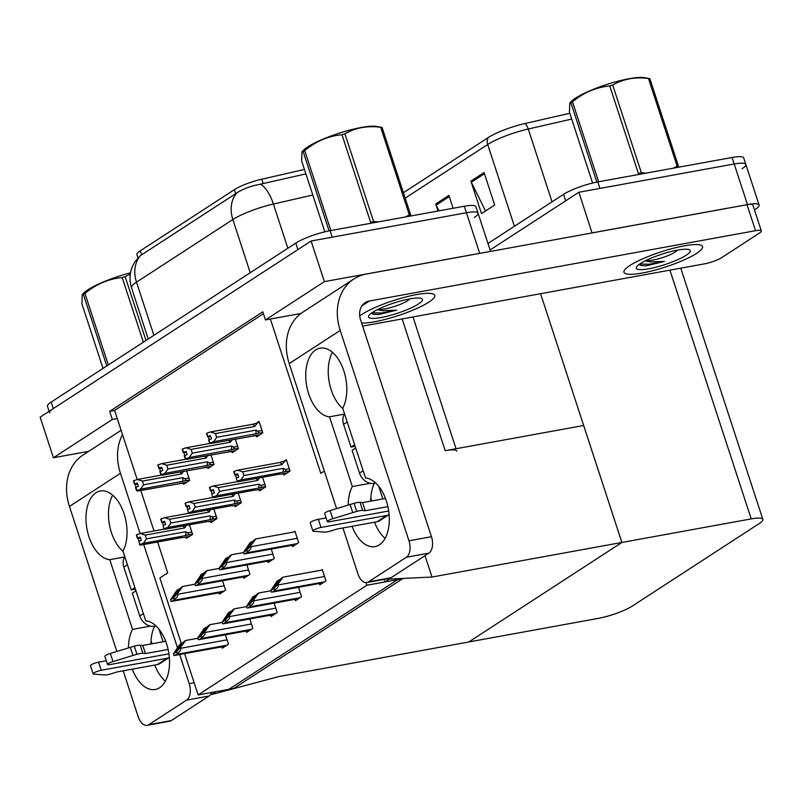 <?xml version="1.0" encoding="UTF-8"?>
<svg xmlns="http://www.w3.org/2000/svg" width="803" height="803" viewBox="0 0 803 803"><rect width="100%" height="100%" fill="white"/><g stroke="black" fill="none" stroke-linecap="round" stroke-linejoin="round"><path stroke-width="1.2" d="M324.342 471.07L320.809 473.358L270.37 319.042L265.452 319.935L262.802 311.815L109.69 411.327L112.35 419.457L117.268 418.554L137.193 479.511M456.847 451.166A26.118 4.979 161.9 0 0 445.213 450.704L583.671 425.49L621.893 542.457L431.994 577.036L425.008 555.666M300.984 313.461L270.37 319.042M140.776 490.482L154.015 531.004M157.609 541.995L167.707 572.88L159.877 577.969L181.247 643.333M88.742 451.316L53.42 457.75L40.15 417.138L311.102 241.02L466.423 212.735A26.118 4.979 -18.1 0 1 478.056 213.196A26.118 4.979 -18.1 0 1 474.312 217.472M265.452 319.935L324.372 281.632L479.702 253.346A26.118 4.979 -18.1 0 1 482.041 252.965M324.372 281.632L311.102 241.02M53.42 457.75L112.35 419.457M137.945 257.713L136.942 254.651A23.508 4.487 -18.1 0 1 140.304 250.807L234.366 189.669A23.508 4.487 -18.1 0 1 261.738 179.21L304.447 169.453M263.414 313.712L114.608 410.433L117.268 418.554M114.608 410.433L109.69 411.327M259.108 489.619L259.53 490.884L265.683 486.889L262.551 477.293M234.747 505.448L235.169 506.723L241.322 502.718L238.19 493.132M210.386 521.277L210.808 522.552L216.961 518.557L213.829 508.961M186.035 537.117L186.447 538.391L192.6 534.386L189.468 524.801M319.333 583.51L319.775 584.865L325.938 580.86L322.214 569.498L321.08 570.23M294.972 599.339L295.424 600.704L301.577 596.699L298.505 587.304M270.611 615.178L271.063 616.533L277.216 612.528L274.144 603.133M246.25 631.007L246.702 632.362L252.855 628.368L249.783 618.972M221.899 646.837L222.341 648.202L228.494 644.197L225.422 634.802M283.469 473.78L283.891 475.055L290.044 471.05L286.33 459.677L284.021 461.183M231.856 451.396L232.268 452.671L238.421 448.666L235.289 439.08M207.495 467.236L207.907 468.5L214.06 464.505L210.928 454.91M183.134 483.065L183.546 484.339L189.699 480.335L186.567 470.749M292.071 545.287L292.523 546.652L298.676 542.647L294.962 531.275L293.818 532.018M267.72 561.126L268.162 562.481L274.315 558.476L271.243 549.081M243.359 576.955L243.801 578.321L249.954 574.316L246.882 564.921M218.998 592.795L219.44 594.15L225.593 590.145L222.521 580.75M256.207 435.567L256.629 436.832L262.782 432.837L259.068 421.465L256.759 422.96M198.11 694.926L233.814 688.422L402.574 578.732L366.871 585.236L198.11 694.926L184.61 653.632M366.871 585.236L365.997 582.576M540.59 293.707L621.893 542.457L468.791 641.968L598.115 618.42A26.118 4.979 161.9 0 0 632.393 606.004L759.116 523.636A26.118 4.979 161.9 0 0 762.85 519.36A26.118 4.979 161.9 0 0 751.217 518.899L621.893 542.457L468.791 641.968L278.892 676.558L211.841 694.485L211.43 693.21M431.994 577.036L389.395 579.073L384.998 581.934L397.656 579.625L228.895 689.325L216.238 691.624L211.841 694.485M389.395 579.073L389.194 578.451M384.998 581.934L384.165 579.365M592.062 232.93L578.873 192.258L734.203 163.973A26.118 4.979 -18.1 0 1 745.836 164.434A26.118 4.979 -18.1 0 1 742.092 168.71M592.152 232.87L747.473 204.584A26.118 4.979 -18.1 0 1 759.106 205.046A26.118 4.979 -18.1 0 1 755.372 209.322L754.469 209.904M487.953 243.48L563.565 194.336L565.683 200.83L490.081 249.974L578.873 192.258M49.103 411.317L47.477 406.338A26.118 4.979 -18.1 0 1 51.221 402.062L295.785 243.098A26.118 4.979 -18.1 0 1 330.063 230.692L332.181 237.186L466.423 212.735A26.118 4.979 -18.1 0 1 478.056 213.196L490.543 251.419M49.605 412.842A26.118 4.979 -18.1 0 1 53.339 408.566L297.903 249.603L295.785 243.098M305.893 173.88L260.393 184.198C250.787 186.015 242.948 188.916 236.895 192.901L140.555 255.515L134.814 261.838L132.194 266.957C129.534 273.833 129.303 280.799 131.521 287.845L148.244 338.996M330.063 230.692L464.295 206.241A26.118 4.979 -18.1 0 1 475.928 206.702L478.056 213.196M563.565 194.336A26.118 4.979 -18.1 0 1 597.833 181.92L599.961 188.424L734.203 163.973A26.118 4.979 -18.1 0 1 745.836 164.434L759.106 205.046M403.417 192.71L488.385 137.484A31.337 5.982 -18.1 0 1 524.881 123.552L569.809 113.273M597.833 181.92L732.075 157.478A26.118 4.979 -18.1 0 1 743.708 157.94L745.836 164.434M484.068 172.555L494.688 205.046L481.499 213.618L470.879 181.137L484.068 172.555M438.006 211.028L435.708 203.992L448.897 195.42L453.093 208.278M438.99 210.848L436.159 205.106A6.966 5.561 -123 0 1 435.708 203.992M485.514 211.008L471.331 182.241A6.966 5.561 -123 0 1 470.879 181.137M216.669 437.304L213.568 441.72L209.643 443.176L208.579 439.924L211.48 438.819L210.416 435.567L207.877 436.441L206.813 433.198L210.376 431.974L215.445 433.58L216.669 437.304L255.996 430.147L257.893 431.261C259.249 432.134 259.058 432.877 257.341 433.5L262.681 432.526M207.877 436.441L206.813 433.198M259.369 422.388L252.393 424.325L210.376 431.974M257.602 422.709L254.782 426.413L215.445 433.58M253.798 435.949L210.747 443.547L209.643 443.176M213.568 441.72L257.341 433.5M259.61 434.895L252.764 435.899M210.587 436.079L207.515 436.681L206.752 433.329M210.727 436.501L208.308 436.942L209.181 439.612M254.782 426.413A5.922 3.383 -100.3 0 0 252.393 424.325M210.005 442.945L208.941 439.693M255.996 430.147A5.922 3.383 79.7 0 1 255.575 434.072M207.515 436.681L208.308 436.942M210.557 435.999L207.786 436.501M206.542 433.369L207.606 436.621M233.803 471.582L234.777 474.894L234.004 471.552M237.839 474.292L234.867 474.834M236.192 477.905L237.256 481.158L236.192 477.905L238.742 477.042L237.678 473.79L235.038 474.724L233.984 471.471L237.638 470.187L242.707 471.793L243.931 475.527L283.258 468.36A5.922 3.383 79.7 0 1 282.837 472.284L289.943 470.749M235.138 474.663L234.074 471.411M235.038 474.724L237.818 474.212M234.777 474.894L235.57 475.165L236.443 477.825M237.979 474.724L235.57 475.165M286.872 473.118L281.06 474.171M280.026 474.111L238.009 481.77L236.895 481.388M283.258 468.36L285.155 469.484C286.5 470.347 286.32 471.1 284.603 471.712M243.931 475.527L240.82 479.933L282.837 472.284M237.256 481.158L240.82 479.933M237.638 470.187L279.645 462.538A5.922 3.383 79.7 0 1 282.034 464.626L242.707 471.793M279.645 462.538L284.864 460.932L282.034 464.626M284.864 460.932L286.631 460.611M192.308 453.143L189.207 457.549L185.282 459.005L184.218 455.763L187.119 454.649L186.055 451.406L183.516 452.28L182.452 449.028L186.015 447.803L191.094 449.409L192.308 453.143L231.635 445.976L233.532 447.1C234.888 447.964 234.697 448.716 232.98 449.329L238.32 448.355M183.516 452.28L182.452 449.028M210.276 443.386L186.015 447.803M232.208 439.642L230.421 442.242L191.094 449.409M229.447 451.788L186.386 459.376L185.282 459.005M189.207 457.549L232.98 449.329M235.249 450.734L228.403 451.728M186.226 451.908L183.154 452.511L182.391 449.168M186.366 452.34L183.947 452.772L184.82 455.442M230.421 442.242A5.922 3.383 -100.3 0 0 228.484 440.315M185.644 458.774L184.58 455.522M231.635 445.976A5.922 3.383 79.7 0 1 231.214 449.901M183.154 452.511L183.947 452.772M186.196 451.828L183.425 452.34M182.191 449.198L183.245 452.45M167.947 468.972L164.846 473.389L160.921 474.844L159.857 471.592L162.758 470.488L161.694 467.236L159.155 468.109L158.091 464.857L161.654 463.642L166.733 465.238L167.947 468.972L207.284 461.815L209.171 462.929C210.527 463.803 210.336 464.546 208.619 465.168L213.959 464.194M159.155 468.109L158.091 464.857M185.915 459.226L161.654 463.642M207.847 455.472L206.06 458.081L166.733 465.238M205.086 467.617L162.035 475.215L160.921 474.844M164.846 473.389L208.619 465.168M210.888 466.563L204.042 467.567M161.865 467.747L158.793 468.35L158.03 464.997M162.005 468.169L159.586 468.611L160.459 471.281M206.06 458.081A5.922 3.383 -100.3 0 0 204.123 456.154M161.283 474.613L160.219 471.361M207.284 461.815A5.922 3.383 79.7 0 1 206.853 465.73M158.793 468.35L159.586 468.611M161.835 467.667L159.064 468.169M157.83 465.037L158.884 468.29M143.586 484.811L140.485 489.218L136.56 490.673L135.496 487.431L138.397 486.317L137.343 483.075L134.794 483.948L133.74 480.696L137.303 479.471L142.372 481.077L143.586 484.811L182.923 477.644L184.81 478.769C186.166 479.632 185.985 480.375 184.258 480.997L189.598 480.023M134.794 483.948L133.74 480.696M161.554 475.055L137.303 479.471M183.486 471.311L181.699 473.911L142.372 481.077M180.725 483.456L137.674 491.045L136.56 490.673M140.485 489.218L184.258 480.997M186.527 482.392L179.681 483.396M137.504 483.577L134.432 484.179L133.669 480.836M137.644 484.008L135.225 484.44L136.098 487.11M181.699 473.911A5.922 3.383 -100.3 0 0 179.762 471.983M136.922 490.442L135.858 487.19M182.923 477.644A5.922 3.383 79.7 0 1 182.492 481.569M134.432 484.179L135.225 484.44M137.474 483.496L134.703 484.008M133.469 480.867L134.533 484.119M209.442 487.421L210.416 490.733L209.643 487.381M213.488 490.131L210.506 490.673M211.841 493.745L212.534 497.228L211.841 493.745L214.381 492.871L213.317 489.619L210.687 490.553L209.623 487.311L213.277 486.026L218.346 487.632L219.57 491.356L258.897 484.199A5.922 3.383 79.7 0 1 258.476 488.124L265.582 486.578M210.777 490.492L209.713 487.25M210.687 490.553L213.457 490.051M210.416 490.733L211.209 490.994L212.082 493.664M213.618 490.553L211.209 490.994M262.511 488.947L256.699 490.001M255.665 489.95L213.648 497.599L212.534 497.228M258.897 484.199L260.794 485.313C262.139 486.186 261.959 486.929 260.242 487.551M219.57 491.356L216.459 495.772L258.476 488.124M212.895 496.997L216.459 495.772M213.277 486.026L237.537 481.609M255.745 478.538A5.922 3.383 79.7 0 1 257.683 480.465L218.346 487.632M259.469 477.855L257.683 480.465M185.081 503.25L186.055 506.563L185.282 503.22M189.127 505.96L186.145 506.502M187.48 509.574L188.544 512.826L187.48 509.574L190.02 508.7L188.956 505.458L186.326 506.392L185.262 503.14L188.916 501.855L193.985 503.461L195.209 507.195L234.536 500.028A5.922 3.383 79.7 0 1 234.115 503.953L241.221 502.407M186.416 506.332L185.352 503.079M186.326 506.392L189.096 505.88M186.055 506.563L186.848 506.823L187.721 509.493M189.267 506.392L186.848 506.823M238.15 504.786L232.338 505.84M231.304 505.78L189.287 513.428L188.183 513.057M234.536 500.028L236.433 501.152C237.788 502.016 237.598 502.768 235.881 503.381M195.209 507.195L192.108 511.601L234.115 503.953M188.544 512.826L192.108 511.601M188.916 501.855L213.176 497.438M231.384 494.367A5.922 3.383 79.7 0 1 233.322 496.294L193.985 503.461M235.108 493.694L233.322 496.294M160.73 519.089L161.694 522.392L160.931 519.049M164.766 521.799L161.784 522.341M163.119 525.413L163.822 528.896L163.119 525.413L165.659 524.54L164.595 521.288L161.965 522.221L160.901 518.969L164.555 517.694L169.624 519.29L170.848 523.024L210.175 515.867A5.922 3.383 79.7 0 1 209.754 519.782L216.86 518.246M162.055 522.161L160.991 518.909M161.965 522.221L164.735 521.719M161.694 522.392L162.487 522.663L163.36 525.333M164.906 522.221L162.487 522.663M213.789 520.615L207.977 521.669M206.943 521.619L164.926 529.267L163.822 528.896M210.175 515.867L212.072 516.981C213.427 517.855 213.237 518.597 211.52 519.22M170.848 523.024L167.747 527.441L209.754 519.782M164.183 528.655L167.747 527.441M164.555 517.694L188.815 513.278M207.023 510.206A5.922 3.383 79.7 0 1 208.961 512.133L169.624 519.29M210.747 509.524L208.961 512.133M136.369 534.918L137.333 538.231L136.57 534.888M140.405 537.629L137.423 538.171M138.758 541.242L139.822 544.494L138.758 541.242L141.298 540.369L140.234 537.127L137.604 538.06L136.54 534.808L140.194 533.523L145.273 535.129L146.487 538.863L185.814 531.696A5.922 3.383 79.7 0 1 185.393 535.621L192.499 534.075M137.694 538L136.63 534.748M137.604 538.06L140.374 537.548M137.333 538.231L138.126 538.492L138.999 541.162M140.545 538.06L138.126 538.492M189.428 536.444L183.626 537.508M182.582 537.448L140.565 545.096L139.461 544.725M185.814 531.696L187.711 532.821C189.066 533.684 188.876 534.427 187.159 535.049M146.487 538.863L143.386 543.27L185.393 535.621M139.822 544.494L143.386 543.27M140.194 533.523L164.454 529.107M182.662 526.035A5.922 3.383 79.7 0 1 184.6 527.962L145.273 535.129M186.386 525.363L184.6 527.962M295.123 531.777L255.796 538.943L254.039 540.088L246.089 549.854M246.772 550.216L250.626 545.91L250.887 546.723C251.289 548.439 250.094 550.155 247.314 551.862A4.356 2.489 -100.3 0 1 246.501 552.845L245.186 553.709A4.356 2.489 -100.3 0 1 244.634 553.929A4.356 2.489 -100.3 0 1 244.132 553.929L243.59 552.283L246.772 550.216L247.314 551.862M250.626 545.91L255.796 538.943M253.156 541.272L250.074 542.657L243.59 552.283M246.29 549.754L251.841 541.513M322.384 570L283.058 577.156L281.291 578.301L273.341 588.067M274.034 588.438L277.888 584.122L278.149 584.935C278.541 586.662 277.346 588.378 274.566 590.085A4.356 2.489 -100.3 0 1 273.763 591.068L272.448 591.921A4.356 2.489 -100.3 0 1 271.896 592.142A4.356 2.489 -100.3 0 1 271.394 592.152L270.852 590.496L274.034 588.438L274.566 590.085M277.888 584.122L283.058 577.156M280.408 579.495L277.336 580.87L270.852 590.496M273.552 587.977L279.093 579.736M132.284 669.15A34.82 19.894 -100.3 0 0 155.23 689.476A34.82 19.894 -100.3 0 0 159.616 687.709A34.82 19.894 -100.3 0 0 168.289 650.209A34.82 19.894 -100.3 0 0 145.744 620.819L122.959 551.099A34.82 19.894 -100.3 0 0 123.26 511.431A34.82 19.894 -100.3 0 0 100.285 491.004A34.82 19.894 -100.3 0 0 86.533 526.256A34.82 19.894 -100.3 0 0 109.77 559.671L132.555 629.391A34.82 19.894 -100.3 0 0 128.45 647.901M124.686 556.951L109.77 559.671M150.482 626.129L132.555 629.391M122.508 434.614A52.235 41.686 57 0 0 120.45 473.278L69.439 506.432L116.847 651.454M123.17 670.806L138.196 716.798A13.059 7.458 -100.3 0 0 147.13 725.35A13.059 7.458 -100.3 0 0 148.776 724.687L171.27 720.592A13.059 7.458 79.7 0 1 169.624 721.255L147.13 725.35M211.771 692.437A13.059 7.458 79.7 0 1 209.081 696.02L186.597 700.116L148.776 724.687M186.597 700.116A13.059 7.458 -100.3 0 0 189.207 683.644L194.125 682.741M120.45 473.278L140.144 533.543M143.737 544.524L177.413 647.559M179.691 654.525L189.207 683.644M209.081 696.02L171.27 720.592M112.661 495.18A34.82 19.894 -100.3 0 0 123.07 551.42M154.618 626.129A34.82 19.894 -100.3 0 0 150.944 643.976M154.778 665.055A34.82 19.894 -100.3 0 0 165.348 681.215M69.439 506.432A52.235 41.686 -123 0 1 83.141 454.96L121.102 430.288M352.055 526.306A34.82 19.894 -100.3 0 0 375.001 546.632A34.82 19.894 -100.3 0 0 379.377 544.866A34.82 19.894 -100.3 0 0 388.05 507.355A34.82 19.894 -100.3 0 0 365.516 477.966L342.72 408.245A34.82 19.894 -100.3 0 0 343.032 368.587A34.82 19.894 -100.3 0 0 320.046 348.161A34.82 19.894 -100.3 0 0 306.294 383.412A34.82 19.894 -100.3 0 0 329.531 416.827L352.326 486.548A34.82 19.894 -100.3 0 0 348.221 505.057M684.146 245.859A41.344 7.889 161.9 0 0 643.113 258.636A41.344 7.889 161.9 0 0 623.951 272.277A41.344 7.889 161.9 0 0 642.37 273.01A41.344 7.889 161.9 0 0 683.403 260.232A41.344 7.889 161.9 0 0 702.565 246.591A41.344 7.889 161.9 0 0 684.146 245.859A41.344 7.889 -18.1 0 1 702.565 246.591A41.344 7.889 -18.1 0 1 683.403 260.232A41.344 7.889 -18.1 0 1 642.37 273.01A41.344 7.889 -18.1 0 1 623.951 272.277A41.344 7.889 -18.1 0 1 643.113 258.636A41.344 7.889 -18.1 0 1 684.146 245.859M416.366 294.621A41.344 7.889 161.9 0 0 359.724 315.94A41.344 7.889 -18.1 0 1 416.366 294.621A41.344 7.889 -18.1 0 1 434.784 295.353A41.344 7.889 161.9 0 0 416.366 294.621M361.631 323.047A41.344 7.889 161.9 0 0 374.599 321.772A41.344 7.889 161.9 0 0 415.623 308.994A41.344 7.889 161.9 0 0 434.784 295.353A41.344 7.889 -18.1 0 1 415.623 308.994A41.344 7.889 -18.1 0 1 374.599 321.772A41.344 7.889 -18.1 0 1 361.631 323.047M344.447 414.107L329.531 416.827M370.243 483.276L352.326 486.548M761.344 230.923A13.059 2.489 161.9 0 0 755.533 230.692L747.031 204.705A13.059 2.489 -18.1 0 1 752.853 204.936L761.344 230.923A13.059 2.489 161.9 0 1 759.477 233.061L721.666 257.643A13.059 2.489 161.9 0 1 704.522 263.846L362.635 326.108M747.031 204.705L366.459 274.014A52.235 41.686 57 0 0 353.922 278.952A52.235 41.686 57 0 0 340.211 330.424L408.968 540.79L431.462 536.695L360.577 319.835A17.415 13.892 -123 0 1 365.144 302.681A17.415 13.892 -123 0 1 369.33 301.025L755.533 230.692M340.211 330.424L289.21 363.578L336.608 508.61M342.931 527.962L357.967 573.944A13.059 7.458 -100.3 0 0 366.901 582.506A13.059 7.458 -100.3 0 0 368.547 581.844L391.031 577.748A13.059 7.458 79.7 0 1 389.395 578.411L366.901 582.506M431.462 536.695A13.059 7.458 79.7 0 1 428.852 553.167L406.358 557.262L368.547 581.844M406.358 557.262A13.059 7.458 -100.3 0 0 408.968 540.79M428.852 553.167L391.031 577.748M332.422 352.326A34.82 19.894 -100.3 0 0 342.831 408.576M374.379 483.286A34.82 19.894 -100.3 0 0 370.705 501.132M374.549 522.211A34.82 19.894 -100.3 0 0 385.109 538.371M289.21 363.578A52.235 41.686 -123 0 1 302.912 312.106L353.922 278.952M243.68 552.544L231.435 554.773L229.678 555.917L221.728 565.683M222.411 566.055L226.265 561.739L226.526 562.552C226.928 564.278 225.733 565.995 222.953 567.701A4.356 2.489 -100.3 0 1 222.14 568.685L220.825 569.538A4.356 2.489 -100.3 0 1 220.283 569.759A4.356 2.489 -100.3 0 1 219.771 569.769L219.229 568.112L222.411 566.055L222.953 567.701M226.265 561.739L231.435 554.773M228.795 557.111L225.723 558.486L219.229 568.112M221.929 565.583L227.48 557.352M219.319 568.383L207.074 570.612L205.317 571.756L197.367 581.523M198.05 581.884L201.904 577.578L202.175 578.391C202.567 580.107 201.372 581.824 198.592 583.53A4.356 2.489 -100.3 0 1 197.789 584.514L196.464 585.377A4.356 2.489 -100.3 0 1 195.922 585.598A4.356 2.489 -100.3 0 1 195.41 585.598L194.878 583.952L198.05 581.884L198.592 583.53M201.904 577.578L207.074 570.612M204.434 572.94L201.362 574.326L194.878 583.952M197.568 581.422L203.119 573.181M194.958 584.213L182.713 586.441L180.956 587.585L173.006 597.352M173.689 597.723L177.543 593.407L177.814 594.22C178.206 595.946 177.011 597.663 174.231 599.369A4.356 2.489 -100.3 0 1 173.428 600.353L172.103 601.206A4.356 2.489 -100.3 0 1 171.561 601.427A4.356 2.489 -100.3 0 1 171.049 601.427L170.517 599.781L173.689 597.723L174.231 599.369M177.543 593.407L182.713 586.441M180.073 588.78L177.001 590.155L170.517 599.781M173.217 597.251L178.758 589.011M270.942 590.767L258.696 592.995L256.93 594.14L248.99 603.906M249.673 604.268L253.527 599.961L253.788 600.774C254.19 602.491 252.995 604.207 250.205 605.914A4.356 2.489 -100.3 0 1 249.402 606.897L248.087 607.761A4.356 2.489 -100.3 0 1 247.535 607.981A4.356 2.489 -100.3 0 1 247.033 607.981L246.491 606.335L249.673 604.268L250.205 605.914M253.527 599.961L258.696 592.995M256.057 595.324L252.975 596.709L246.491 606.335M249.191 603.806L254.732 595.565M246.581 606.596L234.335 608.825L232.579 609.969L224.629 619.735M225.312 620.107L229.166 615.791L229.427 616.604C229.829 618.33 228.634 620.046 225.854 621.753A4.356 2.489 -100.3 0 1 225.041 622.737L223.726 623.59A4.356 2.489 -100.3 0 1 223.174 623.811A4.356 2.489 -100.3 0 1 222.672 623.811L222.13 622.164L225.312 620.107L225.854 621.753M229.166 615.791L234.335 608.825M231.696 611.163L228.614 612.538L222.13 622.164M224.83 619.635L230.381 611.394M222.22 622.435L209.974 624.664L208.218 625.808L200.268 635.574M200.951 635.936L204.805 631.63L205.066 632.443C205.468 634.159 204.273 635.876 201.493 637.582A4.356 2.489 -100.3 0 1 200.68 638.566L199.365 639.429A4.356 2.489 -100.3 0 1 198.813 639.65A4.356 2.489 -100.3 0 1 198.311 639.65L197.769 638.004L200.951 635.936L201.493 637.582M204.805 631.63L209.974 624.664M207.335 626.992L204.253 628.378L197.769 638.004M200.469 635.474L206.02 627.233M197.859 638.265L185.613 640.493L183.857 641.637L175.907 651.404M176.59 651.765L180.444 647.459L180.705 648.272C181.107 649.998 179.912 651.715 177.132 653.421A4.356 2.489 -100.3 0 1 176.329 654.405L175.004 655.258A4.356 2.489 -100.3 0 1 174.462 655.479A4.356 2.489 -100.3 0 1 173.95 655.479L173.418 653.833L176.59 651.765L177.132 653.421M180.444 647.459L185.613 640.493M182.974 642.832L179.902 644.207L173.418 653.833M176.108 651.303L181.659 643.062M124.806 556.76A13.059 10.419 57 0 0 123.833 567.199L131.26 589.944L135.406 589.181M168.931 653.833L110.011 664.563A5.561 1.064 -18.1 0 1 107.532 664.472A5.561 1.064 -18.1 0 1 113.002 661.572L136.942 654.254A8.703 1.656 -18.1 0 1 142.894 653.321L140.234 645.2L142.793 645.461L165.699 641.296M158.964 629.14L163.099 641.768M167.014 658.299A10.449 8.341 57 0 0 169.333 657.426L159.847 663.599A10.449 8.341 -123 0 1 157.338 664.583L167.014 658.299L101.218 670.284L98.558 662.164L106.317 660.749M152.028 643.785L151.044 640.774M157.338 664.583L117.308 671.88L111.627 673.647A8.703 1.656 -18.1 0 1 105.042 674.992L93.73 674.098A5.561 1.064 -18.1 0 1 93.128 673.837A5.561 1.064 -18.1 0 1 95.698 672.001A5.561 1.064 -18.1 0 1 101.218 670.284M168.128 649.456L145.453 653.582L142.793 645.461M145.453 653.582L142.894 653.321M98.558 662.164A5.561 1.064 161.9 0 0 93.048 663.88A5.561 1.064 161.9 0 0 90.468 665.707L93.128 673.837M140.234 645.2A8.703 1.656 -18.1 0 0 134.292 646.134L110.352 653.451A5.561 1.064 161.9 0 0 104.882 656.342L107.532 664.472M134.292 646.134L136.942 654.254M130.317 647.328L132.967 655.459M134.884 587.585L131.26 589.944M135.948 590.837L132.324 593.186L139.762 615.931A13.059 10.419 57 0 0 155.842 625.758M344.577 413.916A13.059 10.419 57 0 0 343.594 424.355L351.031 447.09L355.177 446.338M388.692 510.989L329.772 521.719A5.561 1.064 -18.1 0 1 327.303 521.619A5.561 1.064 -18.1 0 1 332.773 518.718L356.713 511.411A8.703 1.656 -18.1 0 1 362.655 510.477L360.005 502.357L362.565 502.618L385.47 498.442M378.735 486.297L382.86 498.924M386.775 515.456A10.449 8.341 57 0 0 389.104 514.582L379.608 520.756A10.449 8.341 -123 0 1 377.099 521.739L386.775 515.456L320.979 527.441L318.329 519.31L326.088 517.905M371.789 500.931L370.805 497.93M377.099 521.739L337.079 529.026L331.388 530.793A8.703 1.656 -18.1 0 1 324.813 532.148L313.501 531.255A5.561 1.064 -18.1 0 1 312.889 530.984A5.561 1.064 -18.1 0 1 315.469 529.157A5.561 1.064 -18.1 0 1 320.979 527.441M387.899 506.613L365.214 510.738L362.565 502.618M365.214 510.738L362.655 510.477M318.329 519.31A5.561 1.064 161.9 0 0 312.809 521.027A5.561 1.064 161.9 0 0 310.239 522.863L312.889 530.984M360.005 502.357A8.703 1.656 -18.1 0 0 354.063 503.29L330.113 510.598A5.561 1.064 161.9 0 0 324.643 513.498L327.303 521.619M354.063 503.29L356.713 511.411M350.078 504.485L352.738 512.605M354.655 444.742L351.031 447.09M355.709 447.984L352.095 450.342L359.523 473.087A13.059 10.419 57 0 0 375.603 482.914M377.41 309.637L382.228 310.691L396.642 310.159L378.775 314.545L373.746 314.385L371.227 313.29M381.144 317.516A28.386 5.42 -18.1 0 1 368.687 315.85A28.386 5.42 -18.1 0 1 409.821 298.877A28.386 5.42 -18.1 0 1 421.615 298.545A28.386 5.42 -18.1 0 1 411.517 307.75A28.386 5.42 -18.1 0 1 381.144 317.516M371.93 312.799L381.345 313.029L396.642 310.159M373.556 314.344L378.775 314.545M645.18 260.875L650.008 261.929L664.422 261.397L646.545 265.783L641.517 265.612L639.007 264.528M648.924 268.754A28.386 5.42 -18.1 0 1 636.468 267.078A28.386 5.42 -18.1 0 1 677.591 250.114A28.386 5.42 -18.1 0 1 689.396 249.783A28.386 5.42 -18.1 0 1 679.288 258.978A28.386 5.42 -18.1 0 1 648.924 268.754M639.71 264.026L649.115 264.257L664.422 261.397M641.326 265.582L646.545 265.783M106.769 365.957L83.392 294.42L82.247 294.611L83.592 293.195A40.913 7.809 -18.1 0 1 87.989 289.742A40.913 7.809 -18.1 0 1 130.518 272.799M83.392 294.42A47.006 8.974 -18.1 0 1 84.144 293.918A47.006 8.974 -18.1 0 1 84.947 293.406L108.325 364.943M143.346 342.188L122.217 277.547C108.566 278.882 96.139 284.172 84.947 293.406M122.217 277.547A47.006 8.974 -18.1 0 1 125.148 276.654L146.005 340.452M130.307 274.074L125.148 276.654M82.247 294.611L81.896 303.765L103.015 368.396M329.069 230.873L303.153 151.576L302.008 151.767L303.353 150.352A40.913 7.809 -18.1 0 1 307.76 146.899A40.913 7.809 -18.1 0 1 343.774 131.772A40.913 7.809 -18.1 0 1 376.597 126.412L382.067 127.406L410.724 215.063A47.006 8.974 -18.1 0 0 409.349 214.943L380.692 127.296C367.453 125.539 355.528 127.707 344.919 133.81L373.566 221.457L378.313 221.899M303.153 151.576A47.006 8.974 -18.1 0 1 303.915 151.074A47.006 8.974 -18.1 0 1 304.708 150.562L330.856 230.541M373.566 221.457A47.006 8.974 -18.1 0 0 370.635 222.361L341.988 134.703C328.327 136.038 315.9 141.328 304.708 150.562M341.988 134.703A47.006 8.974 -18.1 0 1 344.919 133.81M380.692 127.296A47.006 8.974 -18.1 0 1 382.067 127.406M405.405 216.961L409.349 214.943M409.49 298.937A16.582 3.162 -18.1 0 1 407.282 300.884A16.582 3.162 -18.1 0 1 391.683 307.308A16.582 3.162 -18.1 0 1 378.705 309.004M302.008 151.767L301.657 160.921L324.834 231.806M596.85 182.11L570.933 102.814L569.789 102.995L571.134 101.579A40.913 7.809 -18.1 0 1 575.54 98.127A40.913 7.809 -18.1 0 1 611.555 83A40.913 7.809 -18.1 0 1 644.377 77.65L649.848 78.644L678.495 166.291A47.006 8.974 -18.1 0 0 677.12 166.181L648.473 78.523C635.233 76.767 623.309 78.945 612.699 85.038L641.346 172.695L646.084 173.137M570.933 102.814A47.006 8.974 -18.1 0 1 571.686 102.302A47.006 8.974 -18.1 0 1 572.489 101.8L598.626 181.779M641.346 172.695A47.006 8.974 -18.1 0 0 638.415 173.589L609.758 85.941C596.107 87.276 583.681 92.556 572.489 101.8M609.758 85.941A47.006 8.974 -18.1 0 1 612.699 85.038M648.473 78.523A47.006 8.974 -18.1 0 1 649.848 78.644M673.185 168.198L677.12 166.181M677.27 250.175A16.582 3.162 -18.1 0 1 675.052 252.122A16.582 3.162 -18.1 0 1 659.464 258.546A16.582 3.162 -18.1 0 1 646.485 260.232M569.789 102.995L569.437 112.149L592.604 183.044M445.213 450.704L402.132 318.921M479.702 253.346L464.295 206.241M261.738 179.21L263.183 183.636M234.366 189.669L235.691 193.714M140.304 250.807L141.629 254.852M747.473 204.584L732.075 157.478M751.217 518.899L669.913 270.149M236.895 192.901A30.464 24.321 57 0 0 232.85 219.53L136.51 282.154A30.464 24.321 -123 0 1 140.555 255.515M260.393 184.198A30.464 12.918 77.1 0 1 273.401 204.042A34.82 6.645 161.9 0 0 232.85 219.53L250.225 272.709M153.895 335.333L136.51 282.154A34.82 6.645 161.9 0 0 131.521 287.845M312.809 195.029L273.401 204.042L287.855 248.257M51.221 402.062L53.339 408.566M488.385 137.484A8.703 6.946 57 0 0 487.692 144.5L405.184 198.13M524.881 123.552A8.703 3.694 77.1 0 1 528.254 129.012A34.82 6.645 161.9 0 0 487.692 144.5L514.422 226.275M571.696 119.075L528.254 129.012L552.042 201.814M449.279 196.584L436.159 205.106M484.45 173.719L471.331 182.241M257.893 431.261L262.029 430.508M285.155 469.484L289.281 468.731M233.532 447.1L237.668 446.348M209.171 462.929L213.307 462.177M184.81 478.769L188.946 478.016M260.794 485.313L264.92 484.56M236.433 501.152L240.569 500.399M212.072 516.981L216.208 516.229M187.711 532.821L191.847 532.068M297.251 538.281L250.887 546.723M297.18 543.621L246.501 552.845M295.855 544.474L245.186 553.709M248.288 547.756L247.043 547.977M324.502 576.494L278.149 584.935M324.432 581.844L273.763 591.068M323.117 582.697L272.448 591.921M275.539 585.969L274.295 586.2M369.33 301.025L361.942 305.823M272.89 554.11L226.526 562.552M272.819 559.45L222.14 568.685M271.494 560.313L220.825 569.538M223.927 563.586L222.682 563.816M248.528 569.949L202.175 578.391M248.458 575.289L197.789 584.514M247.133 576.142L196.464 585.377M199.566 579.425L198.321 579.646M224.167 585.778L177.814 594.22M224.097 591.118L173.428 600.353M222.782 591.982L172.103 601.206M175.205 595.254L173.96 595.485M300.141 592.333L253.788 600.774M300.071 597.673L249.402 606.897M298.756 598.526L248.087 607.761M251.178 601.808L249.934 602.029M275.79 608.162L229.427 616.604M275.72 613.502L225.041 622.737M274.395 614.365L223.726 623.59M226.827 617.637L225.583 617.868M251.429 623.991L205.066 632.443M251.359 629.341L200.68 638.566M250.034 630.194L199.365 639.429M202.466 633.477L201.222 633.697M227.068 639.83L180.705 648.272M226.998 645.17L176.329 654.405M225.673 646.034L175.004 655.258M178.105 649.306L176.861 649.537M127.456 564.84L123.833 567.199M110.352 653.451L113.002 661.572M143.376 613.572L139.762 615.931M347.217 421.997L343.594 424.355M330.113 510.598L332.773 518.718M363.147 470.729L359.523 473.087M456.044 448.736L412.973 316.944M762.85 519.36L680.753 268.182M253.718 436.019L259.51 434.965M280.98 474.232L286.761 473.178M229.357 451.848L235.149 450.794M204.996 467.687L210.787 466.633M180.645 483.516L186.426 482.462M256.619 490.071L262.4 489.017M232.258 505.9L238.049 504.846M207.897 521.739L213.688 520.685M183.536 537.568L189.327 536.514M295.594 544.645L244.634 553.929M322.856 582.868L271.896 592.142M271.243 560.484L220.283 569.759M246.882 576.313L195.922 585.598M222.521 592.152L171.561 601.427M298.495 598.697L247.535 607.981M274.134 614.536L223.174 623.811M249.773 630.365L198.813 639.65M225.422 646.204L174.462 655.479"/></g></svg>
